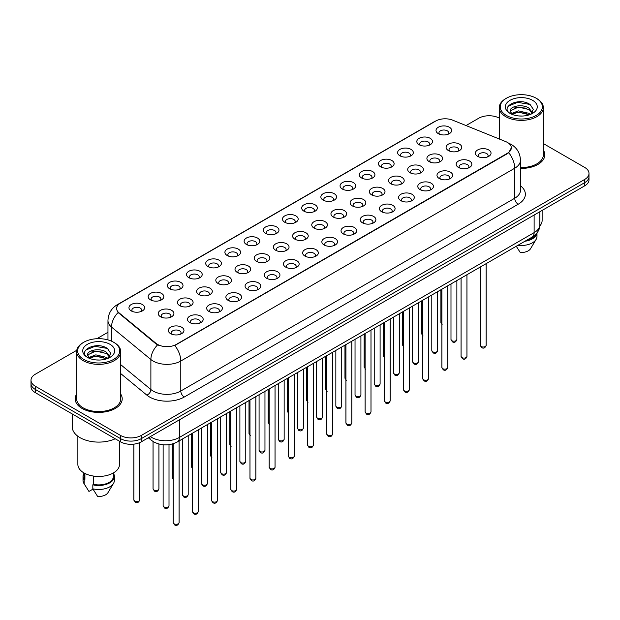 <?xml version="1.0" encoding="UTF-8"?>
<svg xmlns="http://www.w3.org/2000/svg" width="620" height="620" viewBox="0 0 620 620"><rect width="100%" height="100%" fill="white"/><g stroke="black" fill="none" stroke-linecap="round" stroke-linejoin="round"><path stroke-width="0.93" d="M419.112 144.724L419.112 144.724A7.835 4.526 180 0 1 419.12 138.322A7.835 4.526 180 0 1 430.203 138.322A7.835 4.526 180 0 1 430.203 144.724A7.835 4.526 180 0 1 419.112 144.724M428.916 145.32A4.898 2.829 0 0 0 429.559 143.917A4.898 2.829 0 0 0 428.125 141.918A4.898 2.829 0 0 0 422.786 141.306A4.898 2.829 0 0 0 419.763 143.917A4.898 2.829 0 0 0 420.399 145.32M399.923 155.798L399.923 155.798A7.835 4.526 180 0 1 399.923 149.397A7.835 4.526 180 0 1 411.014 149.397A7.835 4.526 180 0 1 411.014 155.798A7.835 4.526 180 0 1 399.923 155.798M409.727 156.403A4.898 2.829 0 0 0 410.37 155A4.898 2.829 0 0 0 408.929 153A4.898 2.829 0 0 0 403.597 152.388A4.898 2.829 0 0 0 400.567 155A4.898 2.829 0 0 0 401.21 156.403M380.734 166.881L380.734 166.881A7.835 4.526 180 0 1 380.734 160.479A7.835 4.526 180 0 1 391.817 160.479A7.835 4.526 180 0 1 391.817 166.881A7.835 4.526 180 0 1 380.734 166.881M390.53 167.477A4.898 2.829 0 0 0 391.173 166.083A4.898 2.829 0 0 0 389.74 164.083A4.898 2.829 0 0 0 384.4 163.463A4.898 2.829 0 0 0 381.378 166.083A4.898 2.829 0 0 0 382.021 167.477M361.545 177.956L361.545 177.956A7.835 4.526 180 0 1 361.545 171.562A7.835 4.526 180 0 1 372.628 171.562A7.835 4.526 180 0 1 372.628 177.956A7.835 4.526 180 0 1 361.545 177.956M371.341 178.56A4.898 2.829 0 0 0 371.985 177.157A4.898 2.829 0 0 0 370.551 175.158A4.898 2.829 0 0 0 365.211 174.546A4.898 2.829 0 0 0 362.188 177.157A4.898 2.829 0 0 0 362.832 178.56M342.356 189.038L342.356 189.038A7.835 4.526 180 0 1 342.356 182.637A7.835 4.526 180 0 1 353.439 182.637A7.835 4.526 180 0 1 353.439 189.038A7.835 4.526 180 0 1 342.356 189.038M352.152 189.635A4.898 2.829 0 0 0 352.796 188.24A4.898 2.829 0 0 0 351.362 186.24A4.898 2.829 0 0 0 346.022 185.628A4.898 2.829 0 0 0 343 188.24A4.898 2.829 0 0 0 343.643 189.635M323.16 200.121L323.16 200.121A7.835 4.526 180 0 1 323.16 193.719A7.835 4.526 180 0 1 334.25 193.719A7.835 4.526 180 0 1 334.25 200.121A7.835 4.526 180 0 1 323.16 200.121M332.963 200.717A4.898 2.829 0 0 0 333.606 199.315A4.898 2.829 0 0 0 332.173 197.315A4.898 2.829 0 0 0 326.833 196.703A4.898 2.829 0 0 0 323.81 199.315A4.898 2.829 0 0 0 324.446 200.717M303.971 211.195L303.971 211.195A7.835 4.526 180 0 1 303.971 204.794A7.835 4.526 180 0 1 315.061 204.794A7.835 4.526 180 0 1 315.061 211.195A7.835 4.526 180 0 1 303.971 211.195M313.774 211.8A4.898 2.829 0 0 0 314.418 210.397A4.898 2.829 0 0 0 312.976 208.397A4.898 2.829 0 0 0 307.644 207.785A4.898 2.829 0 0 0 304.614 210.397A4.898 2.829 0 0 0 305.257 211.8M284.781 222.278L284.781 222.278A7.835 4.526 180 0 1 284.781 215.876A7.835 4.526 180 0 1 295.864 215.876A7.835 4.526 180 0 1 295.864 222.278A7.835 4.526 180 0 1 284.781 222.278M294.578 222.874A4.898 2.829 0 0 0 295.221 221.479A4.898 2.829 0 0 0 293.787 219.48A4.898 2.829 0 0 0 288.447 218.868A4.898 2.829 0 0 0 285.425 221.479A4.898 2.829 0 0 0 286.068 222.874M265.592 233.36L265.592 233.36A7.835 4.526 180 0 1 265.592 226.959A7.835 4.526 180 0 1 276.675 226.959A7.835 4.526 180 0 1 276.675 233.36A7.835 4.526 180 0 1 265.592 233.36M275.388 233.957A4.898 2.829 0 0 0 276.032 232.554A4.898 2.829 0 0 0 274.598 230.555A4.898 2.829 0 0 0 269.258 229.942A4.898 2.829 0 0 0 266.236 232.554A4.898 2.829 0 0 0 266.879 233.957M246.404 244.435L246.404 244.435A7.835 4.526 180 0 1 246.404 238.034A7.835 4.526 180 0 1 257.486 238.034A7.835 4.526 180 0 1 257.486 244.435A7.835 4.526 180 0 1 246.404 244.435M256.2 245.04A4.898 2.829 0 0 0 256.843 243.637A4.898 2.829 0 0 0 255.409 241.637A4.898 2.829 0 0 0 250.069 241.025A4.898 2.829 0 0 0 247.047 243.637A4.898 2.829 0 0 0 247.69 245.04M227.207 255.518L227.207 255.518A7.835 4.526 180 0 1 227.207 249.116A7.835 4.526 180 0 1 238.297 249.116A7.835 4.526 180 0 1 238.297 255.518A7.835 4.526 180 0 1 227.207 255.518M237.011 256.114A4.898 2.829 0 0 0 237.654 254.719A4.898 2.829 0 0 0 236.22 252.712A4.898 2.829 0 0 0 230.88 252.1A4.898 2.829 0 0 0 227.858 254.719A4.898 2.829 0 0 0 228.493 256.114M208.018 266.592L208.018 266.592A7.835 4.526 180 0 1 208.018 260.199A7.835 4.526 180 0 1 219.108 260.199A7.835 4.526 180 0 1 219.108 266.592A7.835 4.526 180 0 1 208.018 266.592M217.822 267.197A4.898 2.829 0 0 0 218.465 265.794A4.898 2.829 0 0 0 217.023 263.795A4.898 2.829 0 0 0 211.691 263.182A4.898 2.829 0 0 0 208.661 265.794A4.898 2.829 0 0 0 209.304 267.197M188.829 277.675L188.829 277.675A7.835 4.526 180 0 1 188.829 271.273A7.835 4.526 180 0 1 199.911 271.273A7.835 4.526 180 0 1 199.911 277.675A7.835 4.526 180 0 1 188.829 277.675M198.625 278.272A4.898 2.829 0 0 0 199.268 276.877A4.898 2.829 0 0 0 197.834 274.877A4.898 2.829 0 0 0 192.494 274.265A4.898 2.829 0 0 0 189.472 276.877A4.898 2.829 0 0 0 190.115 278.272M169.64 288.757L169.64 288.757A7.835 4.526 180 0 1 169.64 282.356A7.835 4.526 180 0 1 180.722 282.356A7.835 4.526 180 0 1 180.722 288.757A7.835 4.526 180 0 1 169.64 288.757M179.436 289.354A4.898 2.829 0 0 0 180.079 287.951A4.898 2.829 0 0 0 178.645 285.952A4.898 2.829 0 0 0 173.305 285.339A4.898 2.829 0 0 0 170.283 287.951A4.898 2.829 0 0 0 170.926 289.354M150.451 299.832L150.451 299.832A7.835 4.526 180 0 1 150.451 293.43A7.835 4.526 180 0 1 161.533 293.43A7.835 4.526 180 0 1 161.533 299.832A7.835 4.526 180 0 1 150.451 299.832M160.247 300.437A4.898 2.829 0 0 0 160.89 299.034A4.898 2.829 0 0 0 159.456 297.034A4.898 2.829 0 0 0 154.117 296.422A4.898 2.829 0 0 0 151.094 299.034A4.898 2.829 0 0 0 151.737 300.437M131.254 310.915L131.254 310.915A7.835 4.526 180 0 1 131.254 304.513A7.835 4.526 180 0 1 142.344 304.513A7.835 4.526 180 0 1 142.344 310.915A7.835 4.526 180 0 1 131.254 310.915M141.058 311.511A4.898 2.829 0 0 0 141.701 310.116A4.898 2.829 0 0 0 140.267 308.117A4.898 2.829 0 0 0 134.928 307.497A4.898 2.829 0 0 0 131.897 310.116A4.898 2.829 0 0 0 132.541 311.511M438.309 133.641L438.309 133.641A7.835 4.526 180 0 1 438.309 127.24A7.835 4.526 180 0 1 449.392 127.24A7.835 4.526 180 0 1 449.392 133.641A7.835 4.526 180 0 1 438.309 133.641M448.105 134.238A4.898 2.829 0 0 0 448.748 132.843A4.898 2.829 0 0 0 447.314 130.843A4.898 2.829 0 0 0 441.975 130.231A4.898 2.829 0 0 0 438.952 132.843A4.898 2.829 0 0 0 439.596 134.238M429.195 161.619L429.195 161.619A7.835 4.526 180 0 1 429.195 155.217A7.835 4.526 180 0 1 440.278 155.217A7.835 4.526 180 0 1 440.278 161.619A7.835 4.526 180 0 1 429.195 161.619M438.999 162.223A4.898 2.829 0 0 0 439.634 160.82A4.898 2.829 0 0 0 438.2 158.821A4.898 2.829 0 0 0 432.861 158.208A4.898 2.829 0 0 0 429.838 160.82A4.898 2.829 0 0 0 430.482 162.223M410.006 172.701L410.006 172.701A7.835 4.526 180 0 1 410.006 166.3A7.835 4.526 180 0 1 421.089 166.3A7.835 4.526 180 0 1 421.089 172.701A7.835 4.526 180 0 1 410.006 172.701M419.802 173.298A4.898 2.829 0 0 0 420.445 171.895A4.898 2.829 0 0 0 419.012 169.895A4.898 2.829 0 0 0 413.672 169.283A4.898 2.829 0 0 0 410.649 171.895A4.898 2.829 0 0 0 411.293 173.298M390.817 183.776L390.817 183.776A7.835 4.526 180 0 1 390.817 177.382A7.835 4.526 180 0 1 401.9 177.382A7.835 4.526 180 0 1 401.9 183.776A7.835 4.526 180 0 1 390.817 183.776M400.613 184.38A4.898 2.829 0 0 0 401.256 182.977A4.898 2.829 0 0 0 399.822 180.978A4.898 2.829 0 0 0 394.483 180.366A4.898 2.829 0 0 0 391.46 182.977A4.898 2.829 0 0 0 392.103 184.38M371.628 194.858L371.628 194.858A7.835 4.526 180 0 1 371.628 188.457A7.835 4.526 180 0 1 382.711 188.457A7.835 4.526 180 0 1 382.711 194.858A7.835 4.526 180 0 1 371.628 194.858M381.424 195.455A4.898 2.829 0 0 0 382.067 194.06A4.898 2.829 0 0 0 380.634 192.06A4.898 2.829 0 0 0 375.294 191.448A4.898 2.829 0 0 0 372.271 194.06A4.898 2.829 0 0 0 372.907 195.455M352.431 205.941L352.431 205.941A7.835 4.526 180 0 1 352.431 199.539A7.835 4.526 180 0 1 363.522 199.539A7.835 4.526 180 0 1 363.522 205.941A7.835 4.526 180 0 1 352.431 205.941M362.235 206.537A4.898 2.829 0 0 0 362.878 205.135A4.898 2.829 0 0 0 361.437 203.135A4.898 2.829 0 0 0 356.105 202.523A4.898 2.829 0 0 0 353.075 205.135A4.898 2.829 0 0 0 353.718 206.537M333.242 217.016L333.242 217.016A7.835 4.526 180 0 1 333.242 210.614A7.835 4.526 180 0 1 344.325 210.614A7.835 4.526 180 0 1 344.325 217.016A7.835 4.526 180 0 1 333.242 217.016M343.046 217.62A4.898 2.829 0 0 0 343.681 216.217A4.898 2.829 0 0 0 342.248 214.218A4.898 2.829 0 0 0 336.908 213.606A4.898 2.829 0 0 0 333.885 216.217A4.898 2.829 0 0 0 334.529 217.62M314.053 228.098L314.053 228.098A7.835 4.526 180 0 1 314.053 221.697A7.835 4.526 180 0 1 325.136 221.697A7.835 4.526 180 0 1 325.136 228.098A7.835 4.526 180 0 1 314.053 228.098M323.849 228.695A4.898 2.829 0 0 0 324.493 227.3A4.898 2.829 0 0 0 323.059 225.3A4.898 2.829 0 0 0 317.719 224.68A4.898 2.829 0 0 0 314.697 227.3A4.898 2.829 0 0 0 315.34 228.695M294.864 239.173L294.864 239.173A7.835 4.526 180 0 1 294.864 232.779A7.835 4.526 180 0 1 305.947 232.779A7.835 4.526 180 0 1 305.947 239.173A7.835 4.526 180 0 1 294.864 239.173M304.66 239.777A4.898 2.829 0 0 0 305.303 238.374A4.898 2.829 0 0 0 303.87 236.375A4.898 2.829 0 0 0 298.53 235.763A4.898 2.829 0 0 0 295.507 238.374A4.898 2.829 0 0 0 296.151 239.777M275.675 250.255L275.675 250.255A7.835 4.526 180 0 1 275.675 243.854A7.835 4.526 180 0 1 286.758 243.854A7.835 4.526 180 0 1 286.758 250.255A7.835 4.526 180 0 1 275.675 250.255M285.471 250.852A4.898 2.829 0 0 0 286.115 249.457A4.898 2.829 0 0 0 284.681 247.458A4.898 2.829 0 0 0 279.341 246.845A4.898 2.829 0 0 0 276.319 249.457A4.898 2.829 0 0 0 276.954 250.852M256.478 261.338L256.478 261.338A7.835 4.526 180 0 1 256.478 254.936A7.835 4.526 180 0 1 267.569 254.936A7.835 4.526 180 0 1 267.569 261.338A7.835 4.526 180 0 1 256.478 261.338M266.282 261.935A4.898 2.829 0 0 0 266.925 260.532A4.898 2.829 0 0 0 265.484 258.532A4.898 2.829 0 0 0 260.152 257.92A4.898 2.829 0 0 0 257.122 260.532A4.898 2.829 0 0 0 257.765 261.935M237.29 272.413L237.29 272.413A7.835 4.526 180 0 1 237.29 266.019A7.835 4.526 180 0 1 248.372 266.019A7.835 4.526 180 0 1 248.372 272.413A7.835 4.526 180 0 1 237.29 272.413M247.093 273.017A4.898 2.829 0 0 0 247.729 271.614A4.898 2.829 0 0 0 246.295 269.615A4.898 2.829 0 0 0 240.955 269.002A4.898 2.829 0 0 0 237.933 271.614A4.898 2.829 0 0 0 238.576 273.017M218.101 283.495L218.101 283.495A7.835 4.526 180 0 1 218.101 277.094A7.835 4.526 180 0 1 229.183 277.094A7.835 4.526 180 0 1 229.183 283.495A7.835 4.526 180 0 1 218.101 283.495M227.897 284.092A4.898 2.829 0 0 0 228.54 282.697A4.898 2.829 0 0 0 227.106 280.697A4.898 2.829 0 0 0 221.766 280.085A4.898 2.829 0 0 0 218.744 282.697A4.898 2.829 0 0 0 219.387 284.092M198.912 294.578L198.912 294.578A7.835 4.526 180 0 1 198.912 288.176A7.835 4.526 180 0 1 209.994 288.176A7.835 4.526 180 0 1 209.994 294.578A7.835 4.526 180 0 1 198.912 294.578M208.708 295.174A4.898 2.829 0 0 0 209.351 293.772A4.898 2.829 0 0 0 207.917 291.772A4.898 2.829 0 0 0 202.577 291.16A4.898 2.829 0 0 0 199.555 293.772A4.898 2.829 0 0 0 200.198 295.174M179.722 305.652L179.722 305.652A7.835 4.526 180 0 1 179.722 299.251A7.835 4.526 180 0 1 190.805 299.251A7.835 4.526 180 0 1 190.805 305.652A7.835 4.526 180 0 1 179.722 305.652M189.518 306.257A4.898 2.829 0 0 0 190.162 304.854A4.898 2.829 0 0 0 188.728 302.854A4.898 2.829 0 0 0 183.388 302.242A4.898 2.829 0 0 0 180.366 304.854A4.898 2.829 0 0 0 181.001 306.257M160.526 316.735L160.526 316.735A7.835 4.526 180 0 1 160.526 310.333A7.835 4.526 180 0 1 171.616 310.333A7.835 4.526 180 0 1 171.616 316.735A7.835 4.526 180 0 1 160.526 316.735M170.329 317.332A4.898 2.829 0 0 0 170.973 315.937A4.898 2.829 0 0 0 169.531 313.937A4.898 2.829 0 0 0 164.199 313.317A4.898 2.829 0 0 0 161.169 315.937A4.898 2.829 0 0 0 161.812 317.332M448.384 150.536L448.384 150.536A7.835 4.526 180 0 1 448.384 144.142A7.835 4.526 180 0 1 459.474 144.142A7.835 4.526 180 0 1 459.474 150.536A7.835 4.526 180 0 1 448.384 150.536M458.188 151.141A4.898 2.829 0 0 0 458.831 149.738A4.898 2.829 0 0 0 457.389 147.738A4.898 2.829 0 0 0 452.058 147.126A4.898 2.829 0 0 0 449.027 149.738A4.898 2.829 0 0 0 449.671 151.141M458.467 167.439L458.467 167.439A7.835 4.526 180 0 1 458.467 161.037A7.835 4.526 180 0 1 469.549 161.037A7.835 4.526 180 0 1 469.549 167.439A7.835 4.526 180 0 1 458.467 167.439M468.263 168.036A4.898 2.829 0 0 0 468.906 166.641A4.898 2.829 0 0 0 467.472 164.641A4.898 2.829 0 0 0 462.132 164.029A4.898 2.829 0 0 0 459.11 166.641A4.898 2.829 0 0 0 459.753 168.036M439.278 178.521L439.278 178.521A7.835 4.526 180 0 1 439.278 172.12A7.835 4.526 180 0 1 450.36 172.12A7.835 4.526 180 0 1 450.36 178.521A7.835 4.526 180 0 1 439.278 178.521M449.074 179.118A4.898 2.829 0 0 0 449.717 177.715A4.898 2.829 0 0 0 448.283 175.716A4.898 2.829 0 0 0 442.943 175.103A4.898 2.829 0 0 0 439.921 177.715A4.898 2.829 0 0 0 440.564 179.118M420.089 189.596L420.089 189.596A7.835 4.526 180 0 1 420.089 183.195A7.835 4.526 180 0 1 431.171 183.202A7.835 4.526 180 0 1 431.171 189.596A7.835 4.526 180 0 1 420.089 189.596M429.885 190.201A4.898 2.829 0 0 0 430.528 188.798A4.898 2.829 0 0 0 429.094 186.798A4.898 2.829 0 0 0 423.755 186.186A4.898 2.829 0 0 0 420.732 188.798A4.898 2.829 0 0 0 421.375 190.201M400.892 200.679L400.892 200.679A7.835 4.526 180 0 1 400.892 194.277A7.835 4.526 180 0 1 411.982 194.277A7.835 4.526 180 0 1 411.982 200.679A7.835 4.526 180 0 1 400.892 200.679M410.696 201.275A4.898 2.829 0 0 0 411.339 199.88A4.898 2.829 0 0 0 409.905 197.881A4.898 2.829 0 0 0 404.565 197.268A4.898 2.829 0 0 0 401.535 199.88A4.898 2.829 0 0 0 402.179 201.275M381.703 211.761L381.703 211.761A7.835 4.526 180 0 1 381.703 205.36A7.835 4.526 180 0 1 392.793 205.36A7.835 4.526 180 0 1 392.793 211.761A7.835 4.526 180 0 1 381.703 211.761M391.507 212.358A4.898 2.829 0 0 0 392.142 210.955A4.898 2.829 0 0 0 390.709 208.956A4.898 2.829 0 0 0 385.369 208.343A4.898 2.829 0 0 0 382.346 210.955A4.898 2.829 0 0 0 382.99 212.358M362.514 222.836L362.514 222.836A7.835 4.526 180 0 1 362.514 216.434A7.835 4.526 180 0 1 373.596 216.434A7.835 4.526 180 0 1 373.596 222.836A7.835 4.526 180 0 1 362.514 222.836M372.31 223.44A4.898 2.829 0 0 0 372.953 222.037A4.898 2.829 0 0 0 371.519 220.038A4.898 2.829 0 0 0 366.18 219.426A4.898 2.829 0 0 0 363.157 222.037A4.898 2.829 0 0 0 363.8 223.44M343.325 233.918L343.325 233.918A7.835 4.526 180 0 1 343.325 227.517A7.835 4.526 180 0 1 354.408 227.517A7.835 4.526 180 0 1 354.408 233.918A7.835 4.526 180 0 1 343.325 233.918M353.121 234.515A4.898 2.829 0 0 0 353.764 233.12A4.898 2.829 0 0 0 352.331 231.113A4.898 2.829 0 0 0 346.991 230.501A4.898 2.829 0 0 0 343.968 233.12A4.898 2.829 0 0 0 344.612 234.515M324.136 244.993L324.136 244.993A7.835 4.526 180 0 1 324.136 238.599A7.835 4.526 180 0 1 335.219 238.599A7.835 4.526 180 0 1 335.219 244.993A7.835 4.526 180 0 1 324.136 244.993M333.932 245.597A4.898 2.829 0 0 0 334.575 244.195A4.898 2.829 0 0 0 333.142 242.195A4.898 2.829 0 0 0 327.802 241.583A4.898 2.829 0 0 0 324.779 244.195A4.898 2.829 0 0 0 325.423 245.597M304.939 256.076L304.939 256.076A7.835 4.526 180 0 1 304.939 249.674A7.835 4.526 180 0 1 316.029 249.674A7.835 4.526 180 0 1 316.029 256.076A7.835 4.526 180 0 1 304.939 256.076M314.743 256.672A4.898 2.829 0 0 0 315.386 255.277A4.898 2.829 0 0 0 313.953 253.278A4.898 2.829 0 0 0 308.613 252.665A4.898 2.829 0 0 0 305.583 255.277A4.898 2.829 0 0 0 306.226 256.672M285.75 267.158L285.75 267.158A7.835 4.526 180 0 1 285.75 260.757A7.835 4.526 180 0 1 296.841 260.757A7.835 4.526 180 0 1 296.841 267.158A7.835 4.526 180 0 1 285.75 267.158M295.554 267.755A4.898 2.829 0 0 0 296.19 266.352A4.898 2.829 0 0 0 294.756 264.353A4.898 2.829 0 0 0 289.416 263.74A4.898 2.829 0 0 0 286.394 266.352A4.898 2.829 0 0 0 287.037 267.755M266.561 278.233L266.561 278.233A7.835 4.526 180 0 1 266.561 271.831A7.835 4.526 180 0 1 277.644 271.831A7.835 4.526 180 0 1 277.644 278.233A7.835 4.526 180 0 1 266.561 278.233M276.357 278.837A4.898 2.829 0 0 0 277.001 277.435A4.898 2.829 0 0 0 275.567 275.435A4.898 2.829 0 0 0 270.227 274.823A4.898 2.829 0 0 0 267.204 277.435A4.898 2.829 0 0 0 267.848 278.837M247.372 289.315L247.372 289.315A7.835 4.526 180 0 1 247.372 282.914A7.835 4.526 180 0 1 258.455 282.914A7.835 4.526 180 0 1 258.455 289.315A7.835 4.526 180 0 1 247.372 289.315M257.168 289.912A4.898 2.829 0 0 0 257.812 288.517A4.898 2.829 0 0 0 256.378 286.517A4.898 2.829 0 0 0 251.038 285.905A4.898 2.829 0 0 0 248.016 288.517A4.898 2.829 0 0 0 248.659 289.912M228.183 300.398L228.183 300.398A7.835 4.526 180 0 1 228.183 293.996A7.835 4.526 180 0 1 239.266 293.996A7.835 4.526 180 0 1 239.266 300.398A7.835 4.526 180 0 1 228.183 300.398M237.979 300.995A4.898 2.829 0 0 0 238.623 299.592A4.898 2.829 0 0 0 237.189 297.592A4.898 2.829 0 0 0 231.849 296.98A4.898 2.829 0 0 0 228.827 299.592A4.898 2.829 0 0 0 229.47 300.995M208.987 311.472L208.987 311.472A7.835 4.526 180 0 1 208.987 305.071A7.835 4.526 180 0 1 220.077 305.071A7.835 4.526 180 0 1 220.077 311.472A7.835 4.526 180 0 1 208.987 311.472M218.79 312.077A4.898 2.829 0 0 0 219.434 310.674A4.898 2.829 0 0 0 218 308.675A4.898 2.829 0 0 0 212.66 308.062A4.898 2.829 0 0 0 209.63 310.674A4.898 2.829 0 0 0 210.273 312.077M189.798 322.555L189.798 322.555A7.835 4.526 180 0 1 189.798 316.154A7.835 4.526 180 0 1 200.888 316.154A7.835 4.526 180 0 1 200.888 322.555A7.835 4.526 180 0 1 189.798 322.555M199.601 323.152A4.898 2.829 0 0 0 200.237 321.757A4.898 2.829 0 0 0 198.803 319.75A4.898 2.829 0 0 0 193.463 319.137A4.898 2.829 0 0 0 190.441 321.757A4.898 2.829 0 0 0 191.084 323.152M170.608 333.63L170.608 333.63A7.835 4.526 180 0 1 170.608 327.236A7.835 4.526 180 0 1 181.691 327.236A7.835 4.526 180 0 1 181.691 333.63A7.835 4.526 180 0 1 170.608 333.63M180.405 334.234A4.898 2.829 0 0 0 181.048 332.832A4.898 2.829 0 0 0 179.614 330.832A4.898 2.829 0 0 0 174.274 330.22A4.898 2.829 0 0 0 171.252 332.832A4.898 2.829 0 0 0 171.895 334.234M477.656 156.356L477.656 156.356A7.835 4.526 180 0 1 477.656 149.963A7.835 4.526 180 0 1 488.746 149.963A7.835 4.526 180 0 1 488.746 156.356A7.835 4.526 180 0 1 477.656 156.356M487.46 156.961A4.898 2.829 0 0 0 488.103 155.558A4.898 2.829 0 0 0 486.661 153.558A4.898 2.829 0 0 0 481.329 152.946A4.898 2.829 0 0 0 478.299 155.558A4.898 2.829 0 0 0 478.942 156.961M505.68 141.585A13.229 7.634 180 0 1 507.447 142.437A13.229 7.634 180 0 1 511.322 147.839A13.229 7.634 180 0 1 507.447 153.241L176.289 344.433A13.229 7.634 180 0 1 156.1 343.41L119.009 312.829A13.229 7.634 180 0 1 116.614 308.45A13.229 7.634 180 0 1 120.489 303.048L435.767 121.024A13.229 7.634 180 0 1 452.709 120.172L505.68 141.585M76.648 394.103A23.514 13.578 0 0 0 75.183 398.831A23.514 13.578 0 0 0 82.065 408.433A23.514 13.578 0 0 0 107.694 411.37A23.514 13.578 0 0 0 122.21 398.831A23.514 13.578 0 0 0 120.737 394.103A23.514 13.578 0 0 1 122.21 398.831A23.514 13.578 0 0 1 107.694 411.37A23.514 13.578 0 0 1 82.065 408.433A23.514 13.578 0 0 1 75.183 398.831A23.514 13.578 0 0 1 76.648 394.103M511.322 147.839L508.733 152.706L507.447 153.636L174.801 345.495A17.143 9.897 60 0 1 180.792 361.034A19.592 11.315 180 0 1 153.078 361.034A19.592 11.315 180 0 1 150.885 359.522L111.507 327.058A19.592 11.315 180 0 1 107.965 320.563L107.965 339.915M76.772 350.292L35.301 374.232A14.694 8.486 0 0 0 31 380.231L31 386.632A14.694 8.486 0 0 0 35.301 392.631L120.52 441.828L120.52 438.627A14.694 8.486 0 0 0 141.306 438.627L584.699 182.637A14.694 8.486 0 0 0 589 176.638A14.694 8.486 0 0 1 584.699 182.637L141.306 438.627A14.694 8.486 0 0 1 120.52 438.627L35.301 389.43L120.52 438.627L120.52 435.426A14.694 8.486 0 0 0 141.306 435.426L584.699 179.436A14.694 8.486 0 0 0 589 173.437A14.694 8.486 0 0 0 584.699 167.439L543.353 143.569M31 383.431A14.694 8.486 0 0 0 35.301 389.43A14.694 8.486 0 0 1 31 383.431M159.077 345.495L156.1 343.992L118.118 312.503A17.143 11.47 129.5 0 0 111.507 327.058L111.507 341.178M520.459 168.408A23.514 13.578 0 0 0 544.817 154.837A23.514 13.578 0 0 0 543.353 150.118A23.514 13.578 0 0 1 544.817 154.837A23.514 13.578 0 0 1 520.459 168.408M499.263 118.118A14.694 8.486 0 0 0 478.694 118.242L466.031 125.558M107.965 332.281L96.813 338.721M31 380.231A14.694 8.486 0 0 0 35.301 386.229L120.52 435.426M120.52 441.828A14.694 8.486 0 0 0 141.306 441.828L584.699 185.837A14.694 8.486 0 0 0 589 179.839L589 173.437M506.408 115.444A21.064 12.16 0 0 0 536.199 115.444A21.064 12.16 0 0 0 536.199 98.239L536.889 98.642A22.041 12.726 0 0 1 543.353 107.64A22.041 12.726 0 0 1 529.744 119.397A22.041 12.726 0 0 1 505.719 116.638A22.041 12.726 0 0 1 499.263 107.64A22.041 12.726 0 0 1 505.719 98.642L506.408 98.239A21.064 12.16 0 0 0 506.408 115.444M520.459 167.555A22.041 12.726 0 0 0 543.353 154.837L543.353 107.64M539.795 225.967A20.817 12.02 0 0 0 542.128 220.441L542.128 210.42M518.63 115.932L522.365 116.041M511.306 113.592L518.436 110.872L529.131 113.367L530.433 114.413M511.965 114.274L518.436 112.135L529.371 114.801M510.229 110.91L512.058 114.359M510.252 111.251C509.059 106.322 522.575 103.393 529.131 108.291L532.317 112.685M510.299 111.553L510.609 110.732L518.436 107.058L529.131 109.562L532.068 113.018M530.805 114.25L533.308 109.337L530.146 104.571C518.94 96.511 499.022 107.128 510.524 113.638L511.089 113.987M532.596 100.324A15.973 9.223 0 0 0 510.012 100.324A15.973 9.223 0 0 0 510.012 113.359A15.973 9.223 0 0 0 532.596 113.359A15.973 9.223 0 0 0 532.596 100.324M512.306 114.684L510.275 111.43M526.434 240.389A14.694 8.486 0 0 0 535.548 234.515M536.889 98.642L536.199 98.239A21.064 12.16 0 0 0 506.408 98.239M516.266 246.256L520.226 252.464A9.796 5.657 0 0 0 530.565 248.682L536.122 239.39A15.678 9.052 0 0 0 536.982 236.437L536.982 232.911M517.964 245.28A15.678 9.052 0 0 0 536.122 239.39M524.962 241.242A15.678 9.052 0 0 0 536.959 232.95M508.183 106.175L517.568 102.323L529.929 104.424M514.05 108.043L517.568 107.4L526.396 108.159M514.05 113.119L517.568 112.483L526.396 113.243M83.801 359.429A21.064 12.16 0 0 0 113.592 359.429A21.064 12.16 0 0 0 113.592 342.232L114.282 342.635A22.041 12.726 0 0 1 120.737 351.633A22.041 12.726 0 0 1 107.128 363.39A22.041 12.726 0 0 1 83.111 360.631A22.041 12.726 0 0 1 76.648 351.633A22.041 12.726 0 0 1 83.111 342.635L83.801 342.232A21.064 12.16 0 0 0 83.801 359.429M76.648 351.633L76.648 398.831A22.041 12.726 0 0 0 83.111 407.828A22.041 12.726 0 0 0 107.128 410.587A22.041 12.726 0 0 0 120.737 398.831L120.737 351.633M72.246 413.959L72.246 426.831A26.451 15.275 0 0 0 79.988 437.627A26.451 15.275 0 0 0 115.204 438.766M77.872 436.255L77.872 464.427A20.817 12.02 0 0 0 83.971 472.928A20.817 12.02 0 0 0 106.663 475.532A20.817 12.02 0 0 0 119.513 464.427L119.513 441.254M96.023 359.925L99.75 360.034M88.699 357.577L95.829 354.857L106.524 357.36L107.826 358.399M89.35 358.267L95.829 356.128L106.764 358.794M87.621 354.896L89.451 358.352M87.645 355.237C86.451 350.308 99.967 347.378 106.524 352.284L109.709 356.678M87.691 355.547L88.001 354.725L95.829 351.052L106.524 353.547L109.453 357.004M108.198 358.244L110.701 353.33L107.539 348.564C96.332 340.504 76.415 351.122 87.916 357.632L88.482 357.98M109.988 344.309A15.973 9.223 0 0 0 87.404 344.309A15.973 9.223 0 0 0 87.404 357.353A15.973 9.223 0 0 0 109.988 357.353A15.973 9.223 0 0 0 109.988 344.309M84.002 472.944L84.002 476.431A14.694 8.486 0 0 0 84.917 479.384L84.917 473.44M84.002 473.277A15.678 9.052 0 0 0 83.018 476.431L83.018 480.43A15.678 9.052 0 0 0 83.878 483.383A15.678 9.052 0 0 0 84.165 483.817L88.955 491.451L92.992 489.118M84.165 483.817L84.165 479.818L84.917 479.384M83.018 476.431A15.678 9.052 0 0 0 84.165 479.818M89.698 358.678L87.668 355.423M93.581 476.082L93.581 484.383A14.694 8.486 0 0 0 113.39 476.431L113.39 472.944M114.282 342.635L113.592 342.232A21.064 12.16 0 0 0 83.801 342.232M93.581 484.383L92.822 484.817L92.822 488.824L97.619 496.45A9.796 5.657 0 0 0 107.958 492.675L113.514 483.383A15.678 9.052 0 0 0 114.375 480.43L114.375 476.431A15.678 9.052 0 0 0 113.39 473.277M92.822 488.824A15.678 9.052 0 0 0 113.514 483.383M92.822 484.817A15.678 9.052 0 0 0 114.375 476.431M85.576 350.161L94.961 346.317L107.322 348.417M91.434 352.036L94.961 351.393L103.78 352.152M91.434 357.112L94.961 356.477L103.78 357.228M176.289 344.433L176.289 344.829M156.1 343.41L156.1 343.992M119.009 312.829L119.009 313.41M507.447 153.241L507.447 153.636M520.459 185.752A24.498 14.144 180 0 1 518.188 204.236L184.256 397.032A4.898 2.829 60 0 1 180.792 391.034L514.724 198.237A19.592 11.315 0 0 0 520.459 190.239L520.459 160.239A19.592 11.315 180 0 1 514.724 168.237A17.143 9.897 -120 0 0 508.733 152.706M184.256 397.032A24.498 14.144 180 0 1 149.614 397.032A24.498 14.144 180 0 1 146.87 395.142L120.737 373.596M157.565 344.898A17.143 11.47 129.5 0 0 150.885 359.522L150.885 389.523A19.592 11.315 0 0 0 153.078 391.034A19.592 11.315 0 0 0 180.792 391.034L180.792 361.034L514.724 168.237L514.724 198.237A4.898 2.829 60 0 0 518.188 204.236M520.459 160.239C520.134 153.194 517.034 147.909 511.175 144.39L508.695 143.181A17.143 8.029 112 0 0 508.47 143.104M119.032 304.048A17.143 9.897 -120 0 0 117.258 304.714C111.399 308.241 108.299 313.519 107.965 320.563M117.258 304.714L434.333 121.659A17.143 9.897 60 0 1 435.628 121.109M141.306 435.426L141.306 441.828M584.699 179.436L584.699 185.837M35.301 386.229L35.301 392.631M120.737 364.669L150.885 389.523A4.898 3.278 -50.5 0 1 146.87 395.142M150.381 436.589A19.592 11.315 0 0 0 151.699 437.433A19.592 11.315 0 0 0 179.405 437.433L534.122 232.639A19.592 11.315 0 0 0 539.857 224.642C540.005 229.501 537.416 233.662 532.092 237.119L177.374 441.913A9.796 5.657 60 0 0 179.405 437.433L179.405 419.833M534.122 215.039L534.122 232.639A9.796 5.657 60 0 1 532.092 237.119M149.583 437.046A9.796 6.557 129.5 0 0 151.296 440.231L148.32 437.782M486.142 345.317C485.173 347.96 483.67 348.735 481.632 347.634L480.26 345.317A2.937 1.697 0 0 0 481.12 346.518A2.937 1.697 0 0 0 484.329 346.882A2.937 1.697 0 0 0 486.142 345.317L486.142 263.655M451.848 340.698A2.937 1.697 0 0 0 455.057 341.062A2.937 1.697 0 0 0 456.87 339.497C455.901 342.139 454.398 342.914 452.36 341.814L450.988 339.497A2.937 1.697 0 0 0 451.848 340.698M442.277 324.919L440.913 322.594A2.937 1.697 0 0 0 441.773 323.795A2.937 1.697 0 0 0 441.882 323.857M466.945 356.392C465.984 359.042 464.481 359.809 462.435 358.716L461.071 356.392A2.937 1.697 0 0 0 461.931 357.593A2.937 1.697 0 0 0 465.132 357.965A2.937 1.697 0 0 0 466.945 356.392L466.945 274.73M447.756 367.474C446.788 370.117 445.284 370.892 443.246 369.799L441.882 367.474A2.937 1.697 0 0 0 442.742 368.675A2.937 1.697 0 0 0 445.943 369.04A2.937 1.697 0 0 0 447.756 367.474L447.756 285.812M428.567 378.556C427.599 381.199 426.095 381.974 424.057 380.874L422.693 378.556A2.937 1.697 0 0 0 423.553 379.75A2.937 1.697 0 0 0 426.754 380.122A2.937 1.697 0 0 0 428.567 378.556L428.567 296.895M409.378 389.631C408.41 392.274 406.906 393.049 404.868 391.956L403.496 389.631A2.937 1.697 0 0 0 404.356 390.833A2.937 1.697 0 0 0 407.565 391.204A2.937 1.697 0 0 0 409.378 389.631L409.378 307.969M432.659 351.772A2.937 1.697 0 0 0 435.86 352.144A2.937 1.697 0 0 0 437.681 350.571C436.713 353.222 435.209 353.989 433.171 352.896L431.799 350.571A2.937 1.697 0 0 0 432.659 351.772M413.47 362.855A2.937 1.697 0 0 0 416.671 363.219A2.937 1.697 0 0 0 418.485 361.654C417.516 364.297 416.02 365.072 413.974 363.979L412.61 361.654A2.937 1.697 0 0 0 413.47 362.855M394.281 373.938A2.937 1.697 0 0 0 397.482 374.302A2.937 1.697 0 0 0 399.296 372.736C398.327 375.379 396.823 376.154 394.785 375.053L393.421 372.736A2.937 1.697 0 0 0 394.281 373.938M390.189 400.714C389.221 403.357 387.717 404.132 385.679 403.031L384.307 400.714A2.937 1.697 0 0 0 385.167 401.915A2.937 1.697 0 0 0 388.376 402.279A2.937 1.697 0 0 0 390.189 400.714L390.189 319.052M370.993 411.796C370.031 414.439 368.528 415.206 366.482 414.114L365.118 411.796A2.937 1.697 0 0 0 365.978 412.99A2.937 1.697 0 0 0 369.179 413.362A2.937 1.697 0 0 0 370.993 411.796L370.993 330.135M351.803 422.871C350.835 425.514 349.331 426.289 347.293 425.196L345.929 422.871A2.937 1.697 0 0 0 346.789 424.072A2.937 1.697 0 0 0 349.99 424.436A2.937 1.697 0 0 0 351.803 422.871L351.803 341.209M375.092 385.012A2.937 1.697 0 0 0 378.293 385.384A2.937 1.697 0 0 0 380.106 383.811C379.138 386.454 377.634 387.229 375.596 386.136L374.224 383.811A2.937 1.697 0 0 0 375.092 385.012M355.896 396.095A2.937 1.697 0 0 0 359.104 396.459A2.937 1.697 0 0 0 360.918 394.894C359.949 397.536 358.445 398.311 356.407 397.211L355.035 394.894A2.937 1.697 0 0 0 355.896 396.095M336.707 407.17A2.937 1.697 0 0 0 339.907 407.542A2.937 1.697 0 0 0 341.728 405.976C340.76 408.619 339.256 409.394 337.218 408.293L335.846 405.976A2.937 1.697 0 0 0 336.707 407.17M332.615 433.954C331.646 436.596 330.142 437.371 328.104 436.271L326.74 433.954A2.937 1.697 0 0 0 327.6 435.155A2.937 1.697 0 0 0 330.801 435.519A2.937 1.697 0 0 0 332.615 433.954L332.615 352.292M313.425 445.028C312.457 447.671 310.953 448.446 308.915 447.353L307.543 445.028A2.937 1.697 0 0 0 308.404 446.229A2.937 1.697 0 0 0 311.612 446.601A2.937 1.697 0 0 0 313.425 445.028L313.425 363.367M294.237 456.111C293.268 458.754 291.764 459.529 289.726 458.436L288.354 456.111A2.937 1.697 0 0 0 289.214 457.312A2.937 1.697 0 0 0 292.423 457.676A2.937 1.697 0 0 0 294.237 456.111L294.237 374.449M275.04 467.193C274.079 469.836 272.575 470.611 270.529 469.511L269.165 467.193A2.937 1.697 0 0 0 270.026 468.387A2.937 1.697 0 0 0 273.226 468.759A2.937 1.697 0 0 0 275.04 467.193L275.04 385.531M255.851 478.268C254.882 480.911 253.379 481.686 251.34 480.593L249.976 478.268A2.937 1.697 0 0 0 250.837 479.469A2.937 1.697 0 0 0 254.037 479.841A2.937 1.697 0 0 0 255.851 478.268L255.851 396.606M317.517 418.252A2.937 1.697 0 0 0 320.718 418.616A2.937 1.697 0 0 0 322.532 417.051C321.563 419.693 320.06 420.469 318.021 419.376L316.657 417.051A2.937 1.697 0 0 0 317.517 418.252M298.329 429.335A2.937 1.697 0 0 0 301.529 429.699A2.937 1.697 0 0 0 303.343 428.133C302.374 430.776 300.871 431.551 298.832 430.45L297.468 428.133A2.937 1.697 0 0 0 298.329 429.335M279.139 440.409A2.937 1.697 0 0 0 282.34 440.781A2.937 1.697 0 0 0 284.154 439.208C283.185 441.858 281.681 442.626 279.643 441.533L278.272 439.208A2.937 1.697 0 0 0 279.139 440.409M259.943 451.492A2.937 1.697 0 0 0 263.151 451.856A2.937 1.697 0 0 0 264.965 450.291C263.996 452.933 262.493 453.708 260.454 452.615L259.083 450.291A2.937 1.697 0 0 0 259.943 451.492M240.754 462.574A2.937 1.697 0 0 0 243.954 462.939A2.937 1.697 0 0 0 245.776 461.373C244.807 464.016 243.304 464.791 241.265 463.69L239.894 461.373A2.937 1.697 0 0 0 240.754 462.574M236.662 489.35C235.693 491.993 234.19 492.768 232.151 491.668L230.779 489.35A2.937 1.697 0 0 0 231.647 490.552A2.937 1.697 0 0 0 234.848 490.916A2.937 1.697 0 0 0 236.662 489.35L236.662 407.689M217.473 500.433C216.504 503.076 215.001 503.843 212.962 502.75L211.59 500.433A2.937 1.697 0 0 0 212.451 501.627A2.937 1.697 0 0 0 215.659 501.999A2.937 1.697 0 0 0 217.473 500.433L217.473 418.764M198.284 511.508C197.315 514.15 195.811 514.925 193.773 513.833L192.401 511.508A2.937 1.697 0 0 0 193.262 512.709A2.937 1.697 0 0 0 196.463 513.073A2.937 1.697 0 0 0 198.284 511.508L198.284 429.846M179.087 522.59C178.126 525.233 176.623 526.008 174.577 524.908L173.213 522.59A2.937 1.697 0 0 0 174.073 523.792A2.937 1.697 0 0 0 177.274 524.156A2.937 1.697 0 0 0 179.087 522.59L179.087 440.929M221.565 473.649A2.937 1.697 0 0 0 224.766 474.021A2.937 1.697 0 0 0 226.579 472.448C225.61 475.091 224.107 475.865 222.069 474.773L220.704 472.448A2.937 1.697 0 0 0 221.565 473.649M202.376 484.732A2.937 1.697 0 0 0 205.577 485.096A2.937 1.697 0 0 0 207.39 483.53C206.421 486.173 204.918 486.948 202.879 485.847L201.516 483.53A2.937 1.697 0 0 0 202.376 484.732M183.179 495.806A2.937 1.697 0 0 0 186.388 496.178A2.937 1.697 0 0 0 188.201 494.613C187.232 497.256 185.729 498.031 183.691 496.93L182.319 494.613A2.937 1.697 0 0 0 183.179 495.806M163.99 506.889A2.937 1.697 0 0 0 167.199 507.253A2.937 1.697 0 0 0 169.012 505.688C168.043 508.33 166.54 509.105 164.501 508.012L163.13 505.688A2.937 1.697 0 0 0 163.99 506.889M423.088 335.994L421.716 333.676A2.937 1.697 0 0 0 422.577 334.878A2.937 1.697 0 0 0 422.693 334.932M403.899 347.076L402.527 344.759A2.937 1.697 0 0 0 403.387 345.952A2.937 1.697 0 0 0 403.496 346.014M384.71 358.159L383.338 355.834A2.937 1.697 0 0 0 384.199 357.035A2.937 1.697 0 0 0 384.307 357.097M365.513 369.233L364.149 366.916A2.937 1.697 0 0 0 365.01 368.117A2.937 1.697 0 0 0 365.118 368.172M346.324 380.316L344.96 377.991A2.937 1.697 0 0 0 345.821 379.192A2.937 1.697 0 0 0 345.929 379.254M327.135 391.398L325.763 389.073A2.937 1.697 0 0 0 326.624 390.274A2.937 1.697 0 0 0 326.74 390.337M307.946 402.473L306.575 400.156A2.937 1.697 0 0 0 307.435 401.349A2.937 1.697 0 0 0 307.543 401.411M288.75 413.555L287.385 411.231A2.937 1.697 0 0 0 288.246 412.432A2.937 1.697 0 0 0 288.354 412.494M269.56 424.63L268.197 422.313A2.937 1.697 0 0 0 269.057 423.514A2.937 1.697 0 0 0 269.165 423.568M250.371 435.713L249.008 433.396A2.937 1.697 0 0 0 249.868 434.589A2.937 1.697 0 0 0 249.976 434.651M231.183 446.795L229.811 444.47A2.937 1.697 0 0 0 230.671 445.671A2.937 1.697 0 0 0 230.779 445.733M211.994 457.87L210.622 455.553A2.937 1.697 0 0 0 211.482 456.754A2.937 1.697 0 0 0 211.59 456.808M192.797 468.953L191.433 466.628A2.937 1.697 0 0 0 192.293 467.829A2.937 1.697 0 0 0 192.401 467.891M173.608 480.035L172.244 477.71A2.937 1.697 0 0 0 173.104 478.911A2.937 1.697 0 0 0 173.213 478.973M153.915 489.986A2.937 1.697 0 0 0 157.116 490.358A2.937 1.697 0 0 0 158.929 488.793C157.96 491.435 156.457 492.21 154.419 491.11L153.055 488.793A2.937 1.697 0 0 0 153.915 489.986M134.718 501.068A2.937 1.697 0 0 0 137.927 501.44A2.937 1.697 0 0 0 139.74 499.867C138.772 502.51 137.268 503.285 135.23 502.192L133.858 499.867A2.937 1.697 0 0 0 134.718 501.068M434.333 121.659L437.472 120.195M177.374 441.913C169.493 445.873 161.611 445.873 153.721 441.913L151.296 440.231M539.857 224.642L539.857 211.722M480.26 345.317L480.26 267.05M456.87 339.497L456.87 280.55M450.988 339.497L450.988 283.945M440.913 322.594L440.913 289.765M461.071 356.392L461.071 278.124M441.882 367.474L441.882 289.207M422.693 378.556L422.693 300.289M403.496 389.631L403.496 311.364M437.681 350.571L437.681 291.632M431.799 350.571L431.799 295.027M418.485 361.654L418.485 302.715M412.61 361.654L412.61 306.11M399.296 372.736L399.296 313.79M393.421 372.736L393.421 317.184M499.263 138.989L499.263 107.64M85.467 486.041L83.878 483.383M384.307 400.714L384.307 322.447M365.118 411.796L365.118 333.521M345.929 422.871L345.929 344.604M380.106 383.811L380.106 324.872M374.224 383.811L374.224 328.267M360.918 394.894L360.918 335.947M355.035 394.894L355.035 339.341M341.728 405.976L341.728 347.029M335.846 405.976L335.846 350.424M326.74 433.954L326.74 355.686M307.543 445.028L307.543 366.761M288.354 456.111L288.354 377.844M269.165 467.193L269.165 388.926M249.976 478.268L249.976 400.001M322.532 417.051L322.532 358.112M316.657 417.051L316.657 361.507M303.343 428.133L303.343 369.187M297.468 428.133L297.468 372.581M284.154 439.208L284.154 380.269M278.272 439.208L278.272 383.664M264.965 450.291L264.965 391.352M259.083 450.291L259.083 394.738M245.776 461.373L245.776 402.427M239.894 461.373L239.894 405.821M230.779 489.35L230.779 411.083M211.59 500.433L211.59 422.158M192.401 511.508L192.401 433.24M173.213 522.59L173.213 443.734M226.579 472.448L226.579 413.509M220.704 472.448L220.704 416.904M207.39 483.53L207.39 424.584M201.516 483.53L201.516 427.978M188.201 494.613L188.201 435.666M182.319 494.613L182.319 439.061M169.012 505.688L169.012 444.656M163.13 505.688L163.13 444.772M421.716 333.676L421.716 300.847M402.527 344.759L402.527 311.922M383.338 355.834L383.338 323.005M364.149 366.916L364.149 334.087M344.96 377.991L344.96 345.162M325.763 389.073L325.763 356.244M306.575 400.156L306.575 367.327M287.385 411.231L287.385 378.401M268.197 422.313L268.197 389.484M249.008 433.396L249.008 400.559M229.811 444.47L229.811 411.641M210.622 455.553L210.622 422.724M191.433 466.628L191.433 433.799M172.244 477.71L172.244 444.013M158.929 488.793L158.929 444.036M153.055 488.793L153.055 441.51M139.74 499.867L139.74 442.61M133.858 499.867L133.858 444.145"/></g></svg>
